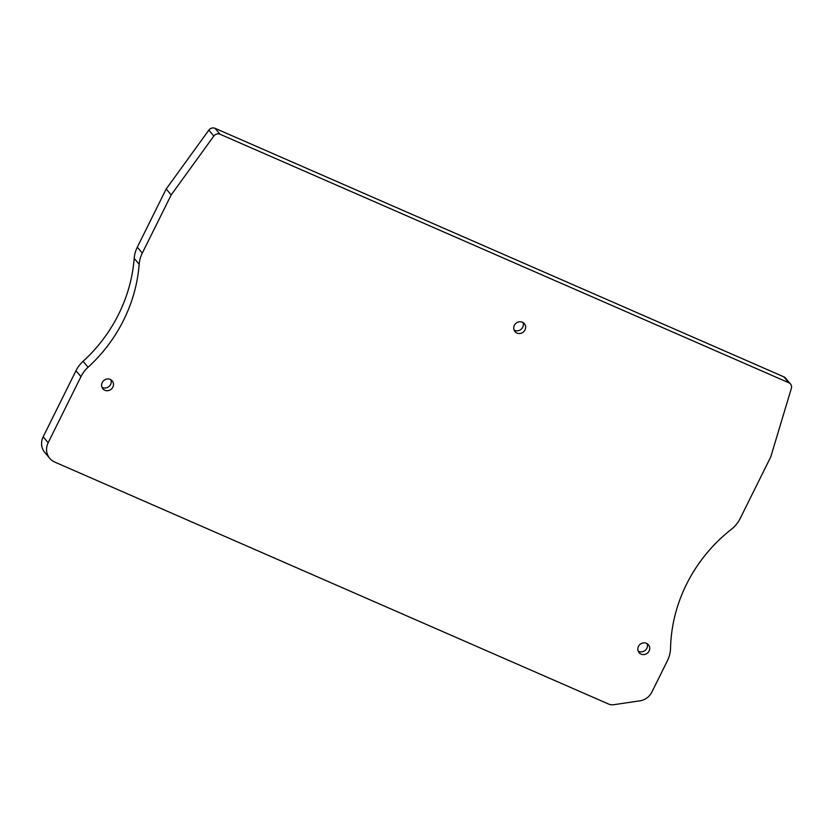 <?xml version="1.0" encoding="UTF-8"?>
<svg xmlns="http://www.w3.org/2000/svg" width="833" height="833" viewBox="0 0 833 833"><rect width="100%" height="100%" fill="white"/><g stroke="black" fill="none" stroke-linecap="round" stroke-linejoin="round"><path stroke-width="1.25" d="M49.741 458.348L44.763 452.413A15.244 14.307 -40 0 1 43.17 436.815L48.158 442.75A15.244 14.307 140 0 0 49.741 458.348A15.244 14.307 140 0 0 54.707 462.055L608.496 704.01A10.163 9.538 140 0 0 613.827 704.697L639.869 700.845A15.244 14.307 140 0 0 651.854 692.108L667.348 660.881A30.498 28.603 140 0 0 670.544 648.116A152.47 143.037 -40 0 1 731.259 529.403A30.498 28.603 140 0 0 740.214 518.418L770.764 456.89L791.35 388.386A5.081 4.769 140 0 0 788.841 382.764L220.016 134.228A5.081 4.769 140 0 0 213.821 136.05L171.181 194.922L142.287 253.128A30.498 28.603 140 0 0 139.173 264.29A152.47 143.037 -40 0 1 88.069 367.238A30.498 28.603 140 0 0 80.957 376.662L48.158 442.75M80.957 376.662L75.98 370.727L43.17 436.815M75.98 370.727A30.498 28.603 -40 0 1 83.092 361.314L88.069 367.238M139.173 264.29L134.196 258.365A152.47 143.037 -40 0 1 83.092 361.314M134.196 258.365A30.498 28.603 -40 0 1 137.31 247.193L142.287 253.128M790.496 384.003L785.519 378.067A5.081 4.769 140 0 0 783.863 376.839L215.039 128.303A5.081 4.769 140 0 0 208.844 130.125L166.194 188.987L137.31 247.193M171.181 194.922L166.194 188.987M514.378 325.318A6.102 5.716 140 0 0 523.363 332.023A6.102 5.716 140 0 0 524.363 323.714A6.102 5.716 140 0 0 514.378 325.318M102.251 382.514A6.102 5.716 140 0 0 111.237 389.219A6.102 5.716 140 0 0 112.226 380.91A6.102 5.716 140 0 0 102.251 382.514M638.474 646.398A6.102 5.716 140 0 0 647.46 653.093A6.102 5.716 140 0 0 648.449 644.794A6.102 5.716 140 0 0 638.474 646.398M522.999 322.558A6.102 5.716 -40 0 1 514.117 330.024M110.872 379.754A6.102 5.716 -40 0 1 101.98 387.22M647.085 643.638A6.102 5.716 -40 0 1 638.203 651.094M213.821 136.05L208.844 130.125M220.016 134.228L215.039 128.303M788.841 382.764L783.863 376.839"/></g></svg>
